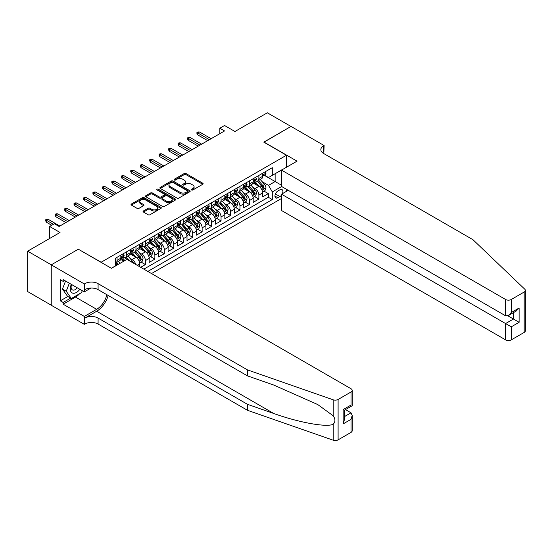 <?xml version="1.0" encoding="UTF-8"?>
<svg xmlns="http://www.w3.org/2000/svg" width="553" height="553" viewBox="0 0 553 553"><rect width="100%" height="100%" fill="white"/><g stroke="black" fill="none" stroke-linecap="round" stroke-linejoin="round"><path stroke-width="0.83" d="M191.58 189.969A0.919 0.532 0 0 0 192.879 189.969L202.737 184.28A1.313 0.76 0 0 0 203.124 183.741A1.313 0.76 0 0 0 202.737 183.209L186.029 173.566A1.313 0.76 0 0 0 184.177 173.566L174.313 179.255A0.919 0.532 0 0 0 174.05 179.628A0.919 0.532 0 0 0 174.313 180.008A0.919 0.532 0 0 0 175.612 180.008L176.891 179.269A4.203 2.426 0 0 1 182.829 179.269L184.225 180.071A4.203 2.426 0 0 1 185.455 181.785A4.203 2.426 0 0 1 184.225 183.499L182.946 184.239A0.919 0.532 0 0 0 182.677 184.612A0.919 0.532 0 0 0 182.946 184.992A0.919 0.532 0 0 0 184.246 184.992L185.525 184.253A4.203 2.426 0 0 1 191.462 184.253L192.852 185.055A4.203 2.426 0 0 1 194.082 186.769A4.203 2.426 0 0 1 192.852 188.483L191.58 189.223A0.919 0.532 0 0 0 191.31 189.596A0.919 0.532 0 0 0 191.58 189.969L191.58 189.223M143.434 210.963A1.313 0.76 0 0 0 143.047 211.502A1.313 0.76 0 0 0 143.434 212.034L148.121 214.737A1.313 0.76 0 0 0 149.981 214.737L160.93 208.419A1.313 0.76 0 0 0 161.31 207.88A1.313 0.76 0 0 0 160.93 207.347L144.222 197.704A1.313 0.76 0 0 0 142.37 197.704L131.414 204.022A1.313 0.76 0 0 0 131.033 204.562A1.313 0.76 0 0 0 131.414 205.094L137.075 208.363A1.313 0.76 0 0 0 138.934 208.363L143.621 205.661A1.313 0.76 0 0 0 144.001 205.122A1.313 0.76 0 0 0 143.621 204.589L140.815 202.965A3.512 2.025 0 0 1 139.785 201.534A3.512 2.025 0 0 1 141.948 199.661A3.512 2.025 0 0 1 145.778 200.096L156.776 206.449A3.512 2.025 0 0 1 157.805 207.88A3.512 2.025 0 0 1 155.635 209.753A3.512 2.025 0 0 1 151.812 209.317L149.981 208.26A1.313 0.76 0 0 0 148.121 208.26L143.434 210.963L143.434 212.034M78.471 249.292L101.164 262.233L286.482 155.241L263.788 142.135L290.968 126.443L267.334 112.798L234.949 131.496L224.546 125.49L219.824 128.22L224.546 130.95L59.088 226.474L54.36 223.744L49.632 226.474L49.632 238.481M78.471 249.126L51.291 264.825L27.65 251.18L60.035 232.481L49.632 226.474M176.981 198.078A1.313 0.76 0 0 0 178.84 198.078L189.79 191.753A1.313 0.76 0 0 0 190.177 191.22A1.313 0.76 0 0 0 189.79 190.681L173.089 181.038A1.313 0.76 0 0 0 171.23 181.038L160.28 187.363A1.313 0.76 0 0 0 159.893 187.896A1.313 0.76 0 0 0 160.28 188.435L176.981 198.078M157.446 190.17A0.919 0.532 0 0 1 158.379 190.301L158.379 189.209L175.356 199.011A1.313 0.76 0 0 1 175.743 199.55A1.313 0.76 0 0 1 175.356 200.082L164.407 206.407A1.313 0.76 0 0 1 162.554 206.407L145.847 196.764L150.534 194.075L150.534 192.983L145.847 195.693A1.313 0.76 0 0 0 145.46 196.225A1.313 0.76 0 0 0 145.847 196.764L145.847 195.693M150.534 194.075A1.313 0.76 0 0 1 152.393 194.075L152.393 192.983A1.313 0.76 0 0 0 150.534 192.983M152.393 192.983L159.167 196.896A1.313 0.76 0 0 0 161.02 196.896L164.13 195.105A1.313 0.76 0 0 0 164.518 194.566A1.313 0.76 0 0 0 164.13 194.034L157.08 189.956A0.919 0.532 0 0 1 156.81 189.582A0.919 0.532 0 0 1 157.377 189.091A0.919 0.532 0 0 1 158.379 189.209M51.242 305.194L27.65 291.569L27.65 251.18M140.683 267.306L145.411 264.576L141.112 262.094M139.252 252.673L141.63 254.041A5.35 3.09 60 0 1 145.411 260.594L149.192 258.41L149.192 262.392L154.868 259.122L150.561 256.633M148.709 247.212L151.087 248.58A5.35 3.09 60 0 1 154.868 255.133L158.649 252.949L158.649 256.938L164.324 253.661L160.017 251.18M158.165 241.758L160.536 243.126A5.35 3.09 60 0 1 164.324 249.673L168.105 247.495L168.105 251.477L173.773 248.2L169.474 245.719M167.621 236.297L169.992 237.666A5.35 3.09 60 0 1 173.773 244.219L177.554 242.034L177.554 246.016L183.23 242.746L178.93 240.258M177.078 230.836L179.449 232.205A5.35 3.09 60 0 1 183.23 238.758L187.011 236.573L187.011 240.562L192.686 237.285L188.386 234.804M186.527 225.375L188.905 226.751A5.35 3.09 60 0 1 192.686 233.297L196.467 231.113L196.467 235.101L202.142 231.825L197.836 229.343M195.983 219.921L198.361 221.29A5.35 3.09 60 0 1 202.142 227.843L205.923 225.659L205.923 229.64L211.599 226.364L207.292 223.882M205.44 214.46L207.81 215.829A5.35 3.09 60 0 1 211.599 222.382L215.38 220.198L215.38 224.186L221.048 220.91L216.748 218.421M214.896 208.999L217.267 210.375A5.35 3.09 60 0 1 221.048 216.921L224.829 214.737L224.829 218.725L230.504 215.449L226.205 212.967M224.352 203.545L226.723 204.914A5.35 3.09 60 0 1 230.504 211.467L234.285 209.283L234.285 213.264L239.961 209.988L235.661 207.506M233.801 198.085L236.179 199.453A5.35 3.09 60 0 1 239.961 206.006L243.742 203.822L243.742 207.804L249.417 204.534L245.11 202.045M243.258 192.624L245.636 193.999A5.35 3.09 60 0 1 249.417 200.545L253.198 198.361L253.198 202.35L258.873 199.073L258.873 195.085A5.35 3.09 -120 0 0 255.085 188.538L252.714 187.17M254.567 196.591L258.873 199.073M123.761 261.196L120.651 259.398M139.736 266.76L139.736 263.871A5.35 3.09 -120 0 0 135.955 257.318L130.107 253.945M135.734 264.452A5.35 3.09 60 0 0 132.174 259.502L129.803 258.133M149.192 258.41A5.35 3.09 -120 0 0 145.411 251.857L139.563 248.484M158.649 252.949A5.35 3.09 -120 0 0 154.868 246.403L149.02 243.023M168.105 247.495A5.35 3.09 -120 0 0 164.324 240.942L158.476 237.569M177.554 242.034A5.35 3.09 -120 0 0 173.773 235.481L167.925 232.108M187.011 236.573A5.35 3.09 -120 0 0 183.23 230.027L177.382 226.647M196.467 231.113A5.35 3.09 -120 0 0 192.686 224.566L186.838 221.186M205.923 225.659A5.35 3.09 -120 0 0 202.142 219.106L196.294 215.732M215.38 220.198A5.35 3.09 -120 0 0 211.599 213.645L205.751 210.271M224.829 214.737A5.35 3.09 -120 0 0 221.048 208.191L215.2 204.81M234.285 209.283A5.35 3.09 -120 0 0 230.504 202.73L224.656 199.356M243.742 203.822A5.35 3.09 -120 0 0 239.961 197.269L234.113 193.896M253.198 198.361A5.35 3.09 -120 0 0 249.417 191.815L243.569 188.435M282.376 193.688A4.147 2.392 120 0 0 282.03 189.589A4.147 2.392 120 0 0 279.956 189.797L277.876 190.992A4.147 2.392 120 0 0 275.166 194.649A4.147 2.392 120 0 0 275.802 197.967A4.147 2.392 120 0 0 277.876 197.76L279.956 196.564A4.147 2.392 120 0 0 281.512 195.14M151.508 273.555L281.512 198.499M286.482 155.241L286.482 167.248M286.482 189.299L286.482 191.324M147.824 271.426L272.297 199.564L272.297 191.919L268.516 185.373L262.17 181.709M111.326 268.26L115.342 265.945L115.342 258.299L272.297 167.683L272.297 175.329L282.694 169.432M281.657 186.52L272.297 191.919M122.669 257.069L122.718 257.097A5.35 3.09 60 0 0 125.393 257.366L129.174 255.182A5.35 3.09 -120 0 0 130.28 252.735L130.28 249.673M132.126 251.615L132.174 251.643A5.35 3.09 60 0 0 134.849 251.905L138.63 249.721A5.35 3.09 -120 0 0 139.736 247.274L139.736 244.219M141.582 246.154L141.63 246.182A5.35 3.09 60 0 0 144.305 246.444L148.086 244.26A5.35 3.09 -120 0 0 149.192 241.813L149.192 238.758M151.031 240.693L151.087 240.721A5.35 3.09 60 0 0 153.755 240.99L157.543 238.806A5.35 3.09 -120 0 0 158.649 236.359L158.649 233.297M160.488 235.232L160.536 235.267A5.35 3.09 60 0 0 163.211 235.53L166.992 233.345A5.35 3.09 -120 0 0 168.105 230.898L168.105 227.843M169.944 229.778L169.992 229.806A5.35 3.09 60 0 0 172.667 230.069L176.448 227.884A5.35 3.09 -120 0 0 177.554 225.437L177.554 222.382M179.4 224.318L179.449 224.345A5.35 3.09 60 0 0 182.124 224.615L185.905 222.43A5.35 3.09 -120 0 0 187.011 219.976L187.011 216.921M188.856 218.857L188.905 218.891A5.35 3.09 60 0 0 191.58 219.154L195.361 216.97A5.35 3.09 -120 0 0 196.467 214.523L196.467 211.467M198.306 213.403L198.361 213.43A5.35 3.09 60 0 0 201.029 213.693L204.817 211.509A5.35 3.09 -120 0 0 205.923 209.062L205.923 206.006M207.762 207.942L207.81 207.969A5.35 3.09 60 0 0 210.486 208.232L214.267 206.055A5.35 3.09 -120 0 0 215.38 203.601L215.38 200.545M217.218 202.481L217.267 202.509A5.35 3.09 60 0 0 219.942 202.778L223.723 200.594A5.35 3.09 -120 0 0 224.829 198.147L224.829 195.085M226.675 197.027L226.723 197.055A5.35 3.09 60 0 0 229.398 197.317L233.179 195.133A5.35 3.09 -120 0 0 234.285 192.686L234.285 189.631M236.131 191.566L236.179 191.594A5.35 3.09 60 0 0 238.855 191.856L242.636 189.679A5.35 3.09 -120 0 0 243.742 187.225L243.742 184.17M245.58 186.105L245.636 186.133A5.35 3.09 60 0 0 248.311 186.402L252.092 184.218A5.35 3.09 -120 0 0 253.198 181.771L253.198 178.709M143.849 269.138L268.323 197.269L268.323 193.612L262.654 196.889L262.654 192.907A5.35 3.09 -120 0 0 258.873 186.354L253.025 182.981M255.037 180.651L255.085 180.679A5.35 3.09 -120 0 0 257.76 180.942A5.35 3.09 -120 0 0 258.873 178.495L258.873 175.439M257.76 180.942L261.541 178.757A5.35 3.09 -120 0 0 262.654 176.31L262.654 173.255M117.049 257.318L117.049 260.373A5.35 3.09 60 0 1 115.936 262.82A5.35 3.09 60 0 1 115.342 263.041M115.936 262.82L119.718 260.643A5.35 3.09 -120 0 0 120.831 258.189L120.831 255.133M126.499 251.857L126.499 254.912A5.35 3.09 60 0 1 125.393 257.366M135.955 246.403L135.955 249.458A5.35 3.09 60 0 1 134.849 251.905M145.411 240.942L145.411 243.997A5.35 3.09 60 0 1 144.305 246.444M154.868 235.481L154.868 238.537A5.35 3.09 60 0 1 153.755 240.99M164.324 230.02L164.324 233.083A5.35 3.09 60 0 1 163.211 235.53M173.773 224.566L173.773 227.622A5.35 3.09 60 0 1 172.667 230.069M183.23 219.106L183.23 222.161A5.35 3.09 60 0 1 182.124 224.615M192.686 213.645L192.686 216.707A5.35 3.09 60 0 1 191.58 219.154M202.142 208.191L202.142 211.246A5.35 3.09 60 0 1 201.029 213.693M211.599 202.73L211.599 205.785A5.35 3.09 60 0 1 210.486 208.232M221.048 197.269L221.048 200.331A5.35 3.09 60 0 1 219.942 202.778M230.504 191.815L230.504 194.87A5.35 3.09 60 0 1 229.398 197.317M239.961 186.354L239.961 189.409A5.35 3.09 60 0 1 238.855 191.856M249.417 180.893L249.417 183.949A5.35 3.09 60 0 1 248.311 186.402M249.417 200.545L249.417 204.534M239.961 206.006L239.961 209.988M230.504 211.467L230.504 215.449M221.048 216.921L221.048 220.91M211.599 222.382L211.599 226.364M202.142 227.843L202.142 231.825M192.686 233.297L192.686 237.285M183.23 238.758L183.23 242.746M173.773 244.219L173.773 248.2M164.324 249.673L164.324 253.661M154.868 255.133L154.868 259.122M145.411 260.594L145.411 264.576M268.516 185.373L275.131 181.55L275.131 173.69L282.694 169.322M264.306 175.301L281.512 185.234M264.493 175.19L268.516 177.513L272.297 175.329M219.824 128.22L219.824 133.674M264.023 191.131L268.323 193.612M268.323 197.269L272.297 199.564M191.946 190.101L192.852 189.575A4.203 2.426 0 0 0 194.082 187.861L194.082 186.769M185.455 181.785L185.455 182.877A4.203 2.426 0 0 1 184.225 184.591L183.313 185.117M202.723 184.287L186.029 174.658A1.313 0.76 0 0 0 184.177 174.658L174.686 180.133M189.79 190.681L189.79 191.753L173.089 182.131A1.313 0.76 0 0 0 171.23 182.131L160.294 188.442M187.474 191.594A0.919 0.532 0 0 0 187.737 191.22A0.919 0.532 0 0 0 187.474 190.84L172.806 182.379A0.919 0.532 0 0 0 171.506 182.379L170.165 183.154A4.203 2.426 0 0 0 168.935 184.868A4.203 2.426 0 0 0 170.165 186.582L180.188 192.368A4.203 2.426 0 0 0 186.126 192.368L187.474 191.594L187.474 192.686A0.919 0.532 0 0 0 187.737 192.313L187.737 191.22M168.935 184.868L168.935 185.96A4.203 2.426 0 0 0 170.165 187.674L170.165 186.582M187.474 192.686L186.126 193.46A4.203 2.426 0 0 1 180.188 193.46L170.165 187.674M152.393 194.075L159.167 197.988A1.313 0.76 0 0 0 161.02 197.988L164.13 196.197A1.313 0.76 0 0 0 164.518 195.658L164.518 194.566M158.379 190.301L175.342 200.096M166.197 200.953A3.512 2.025 0 0 0 170.02 201.396A3.512 2.025 0 0 0 172.19 199.522A3.512 2.025 0 0 0 171.16 198.092L167.282 195.852A1.313 0.76 0 0 0 165.43 195.852L162.319 197.649A1.313 0.76 0 0 0 161.939 198.181A1.313 0.76 0 0 0 162.319 198.721L166.197 200.953L166.197 202.045A3.512 2.025 0 0 0 170.02 202.488A3.512 2.025 0 0 0 172.19 200.615L172.19 199.522M161.939 198.181L161.939 199.274A1.313 0.76 0 0 0 162.319 199.813L162.319 198.721M166.197 202.045L162.319 199.813M157.805 207.88L157.805 208.972A3.512 2.025 0 0 1 155.635 210.845A3.512 2.025 0 0 1 151.812 210.41L149.981 209.352A1.313 0.76 0 0 0 148.121 209.352L143.455 212.048M139.785 201.534L139.785 202.626A3.512 2.025 0 0 0 140.815 204.057L140.815 202.965M143.6 205.668L140.815 204.057M160.93 207.347L160.93 208.419L144.222 198.79A1.313 0.76 0 0 0 142.37 198.79L131.434 205.108M262.571 191.967L265.018 190.557L265.958 187.826A3.546 2.046 -120 0 0 264.583 184.502L260.263 179.497M259.398 186.7L254.456 180.983M256.585 185.034L253.723 181.716A8.489 4.901 -120 0 0 253.454 181.419M257.283 181.135L261.652 186.195A3.546 2.046 60 0 1 262.91 188.635C263.449 189.347 263.822 189.126 264.051 187.979A3.546 2.046 -120 0 0 262.786 185.538L258.465 180.534M257.539 181.052L262.233 186.485A1.804 1.044 60 0 1 262.689 187.191L264.051 187.979M262.91 188.635L263.173 189.057M265.157 171.803L265.958 173.2A3.546 2.046 60 0 1 265.226 174.769L263.428 175.806A3.546 2.046 -120 0 0 264.051 174.99L263.975 174.672M262.772 175.972L262.786 175.972A3.546 2.046 -120 0 0 263.428 175.806M263.587 174.72L264.051 174.99C263.822 174.451 263.449 174.672 262.91 175.64A3.546 2.046 60 0 1 262.654 176.144M209.421 139.681L197.794 132.969L197.794 134.932L196.937 133.57L196.937 132.478L197.794 132.969L199.495 131.987L211.122 138.699M197.794 134.932L207.721 140.662M196.937 132.478L197.884 131.932L199.495 131.987M71.323 284.36A8.689 5.018 120 0 0 73.362 293.27A8.689 5.018 120 0 0 79.846 289.281M71.614 284.532A5.952 3.436 120 0 0 72.346 289.855A5.952 3.436 120 0 0 73.217 290.125A5.952 3.436 120 0 0 77.316 287.823M82.286 290.691L81.54 292.606L71.33 298.502L67.549 296.318L62.448 289.06L65.558 281.035M71.33 298.502L66.229 291.244L69.346 283.219M62.448 289.06L66.229 291.244M288.231 190.315L281.512 194.186L281.512 210.506L505.594 339.881L505.594 323.56L513.447 319.026L513.447 312.632M281.512 194.186L511.269 326.837L511.269 339.881L524.175 332.429L524.175 292.032A4.009 2.316 0 0 0 525.35 290.394A4.009 2.316 0 0 0 524.769 289.198L472.974 239.712L323.588 153.464A9.36 5.406 180 0 1 320.851 149.642A9.36 5.406 180 0 1 323.588 145.819L324.106 145.522L291.016 126.416L263.926 142.218M263.926 142.059L297.023 161.165L281.512 170.117L505.594 299.484A4.009 2.316 0 0 0 511.269 299.484L524.175 292.032M324.106 145.522L323.823 153.603M281.512 170.117L281.512 186.437L505.594 315.811L505.594 299.484M525.35 290.394L525.35 330.791A4.009 2.316 180 0 1 524.175 332.429M511.269 339.881A4.009 2.316 180 0 1 505.594 339.881M322.406 152.635A9.36 5.406 180 0 1 323.588 151.798L323.588 145.819M507.868 315.811L519.115 322.302L511.269 326.837M511.269 299.484L511.269 312.535L508.435 315.528L505.594 315.811M511.269 312.535L519.115 308L516.281 310.993L508.435 315.528M351.01 432.405L351.01 419.361L352.185 415.407L352.185 430.766A4.009 2.316 180 0 1 351.01 432.405L338.104 439.856A4.009 2.316 180 0 1 333.189 440.202L247.474 410.298L247.474 404.319L98.088 318.072A9.36 5.406 -0 0 0 84.851 318.072L96.671 311.249A17.419 10.058 120 0 0 108.174 295.454M247.474 404.319L273.756 413.492C298.883 422.547 326.941 427.614 333.189 424.227C335.471 421.898 335.471 419.084 333.189 415.78L317.768 404.568L273.756 385.054L247.474 375.881L98.088 289.634A9.36 5.406 -0 0 0 84.851 289.634L84.851 283.654L84.333 283.959L51.242 264.852L78.326 249.209L111.423 268.316L126.927 259.364L351.01 388.738A4.009 2.316 -0 0 1 352.185 390.377A4.009 2.316 -0 0 1 351.01 392.015L338.104 399.466L338.104 439.856M247.474 410.298L98.088 324.051A9.36 5.406 -0 0 0 84.851 324.051L84.333 324.348L51.242 305.249L51.242 264.852M247.474 375.881L247.474 369.902L98.088 283.654A9.36 5.406 -0 0 0 84.851 283.654M333.189 415.78L333.189 399.805L247.474 369.902M79.66 293.698A15.042 8.682 -60 0 1 75.491 297.085L63.153 304.205L63.153 302.463L70.673 298.122M64.666 280.516L63.153 281.387L60.318 279.756L60.318 300.825L63.153 302.463M63.153 281.387L63.153 279.645L84.333 291.873L84.333 283.959M84.333 324.348L84.333 316.434L96.671 309.314A15.042 8.682 120 0 0 106.853 294.694M63.153 304.205L84.333 316.434M345.473 409.614L351.01 412.808L352.185 415.407M90.934 288.058L84.333 291.873M333.189 399.805A4.009 2.316 -0 0 0 338.104 399.466M60.318 300.825L67.832 296.484M351.01 419.361L343.157 423.888L344.332 419.934L344.332 410.271L352.185 405.736L352.185 390.377M343.157 423.888L343.157 409.586C344.692 410.471 344.692 410.471 343.157 409.586L351.01 405.059C352.538 405.943 352.538 405.943 351.01 405.059L351.01 392.015M253.115 197.428L255.562 196.018L256.509 193.287A3.546 2.046 -120 0 0 255.127 189.962L250.806 184.958M249.942 192.161L245.007 186.444M247.129 190.495L244.267 187.177A8.489 4.901 -120 0 0 244.004 186.879M247.827 186.596L252.196 191.649A3.546 2.046 60 0 1 253.461 194.089C253.993 194.808 254.366 194.587 254.594 193.439A3.546 2.046 -120 0 0 253.329 190.999L249.009 185.995M248.083 186.513L252.776 191.946A1.804 1.044 60 0 1 253.233 192.651L254.594 193.439M253.461 194.089L253.716 194.511M243.666 202.889L246.106 201.472L247.053 198.748A3.546 2.046 -120 0 0 245.67 195.416L241.35 190.419M240.486 197.615L235.55 191.898M237.672 195.956L234.811 192.638A8.489 4.901 -120 0 0 234.548 192.34M238.371 192.05L242.739 197.11A3.546 2.046 60 0 1 244.004 199.55C244.537 200.262 244.917 200.048 245.138 198.893A3.546 2.046 -120 0 0 243.873 196.453L239.553 191.456M238.626 191.967L243.32 197.407A1.804 1.044 60 0 1 243.776 198.112L245.138 198.893M244.004 199.55L244.26 199.972M234.209 208.343L236.649 206.933L237.596 204.202A3.546 2.046 -120 0 0 236.214 200.877L231.894 195.873M231.03 203.075L226.094 197.359M228.223 201.41L225.354 198.092A8.489 4.901 -120 0 0 225.092 197.801M228.914 197.511L233.283 202.571A3.546 2.046 60 0 1 234.548 205.011C235.08 205.723 235.46 205.502 235.682 204.354A3.546 2.046 -120 0 0 234.417 201.914L230.096 196.909M229.17 197.428L233.871 202.861A1.804 1.044 60 0 1 234.32 203.566L235.682 204.354M234.548 205.011L234.804 205.433M224.753 213.804L227.193 212.393L228.14 209.663A3.546 2.046 -120 0 0 226.765 206.338L222.444 201.333M221.573 208.536L216.638 202.82M218.767 206.87L215.898 203.552A8.489 4.901 -120 0 0 215.635 203.255M219.458 202.972L223.834 208.025A3.546 2.046 60 0 1 225.092 210.472C225.624 211.184 226.004 210.963 226.225 209.815A3.546 2.046 -120 0 0 224.967 207.375L220.647 202.37M219.721 202.889L224.414 208.322A1.804 1.044 60 0 1 224.871 209.027L226.225 209.815M225.092 210.472L225.354 210.887M255.7 177.264L256.509 178.654A3.546 2.046 60 0 1 255.769 180.223L253.979 181.26A3.546 2.046 -120 0 0 254.594 180.444L254.518 180.133M253.315 181.425L253.329 181.425A3.546 2.046 -120 0 0 253.979 181.26M254.138 180.181L254.594 180.444C254.373 179.912 253.993 180.133 253.461 181.101A3.546 2.046 60 0 1 253.198 181.605M199.965 145.142L188.338 138.423L188.338 140.393L187.488 139.024L187.488 137.932L188.338 138.423L190.038 137.441L201.665 144.16M188.338 140.393L198.264 146.123M187.488 137.932L188.428 137.386L190.038 137.441M246.251 182.725L247.053 184.114A3.546 2.046 60 0 1 246.32 185.684L244.523 186.72A3.546 2.046 -120 0 0 245.138 185.905L245.062 185.587M243.859 186.886L243.873 186.886A3.546 2.046 -120 0 0 244.523 186.72M244.682 185.642L245.138 185.905C244.917 185.373 244.537 185.587 244.004 186.561A3.546 2.046 60 0 1 243.742 187.066M190.509 150.596L178.882 143.884L178.882 145.847L178.031 144.485L178.031 143.393L178.882 143.884L180.582 142.902L192.216 149.614M178.882 145.847L188.808 151.584M178.031 143.393L178.978 142.847L180.582 142.902M236.795 188.179L237.596 189.575A3.546 2.046 60 0 1 236.864 191.144L235.066 192.181A3.546 2.046 -120 0 0 235.682 191.366L235.606 191.048M234.403 192.347L234.417 192.347A3.546 2.046 -120 0 0 235.066 192.181M235.225 191.096L235.682 191.366C235.46 190.826 235.08 191.048 234.548 192.015A3.546 2.046 60 0 1 234.285 192.52M181.059 156.057L169.425 149.345L169.425 151.308L168.575 149.946L168.575 148.854L169.425 149.345L171.126 148.363L182.76 155.075M169.425 151.308L179.352 157.038M168.575 148.854L169.522 148.308L171.126 148.363M227.338 193.64L228.14 195.036A3.546 2.046 60 0 1 227.407 196.598L225.61 197.635A3.546 2.046 -120 0 0 226.225 196.82L226.156 196.509M224.953 197.801L224.967 197.801A3.546 2.046 -120 0 0 225.61 197.635M225.769 196.557L226.225 196.82C226.004 196.287 225.624 196.509 225.092 197.476A3.546 2.046 60 0 1 224.829 197.981M171.603 161.517L159.969 154.805L159.969 156.769L159.119 155.4L159.119 154.308L159.969 154.805L161.676 153.817L173.303 160.536M159.969 156.769L169.902 162.499M159.119 154.308L160.066 153.762L161.676 153.817M215.297 219.264L217.744 217.854L218.684 215.124A3.546 2.046 -120 0 0 217.308 211.792L212.988 206.794M212.124 213.99L207.181 208.274M209.311 212.331L206.449 209.013A8.489 4.901 -120 0 0 206.179 208.716M210.009 208.426L214.377 213.486A3.546 2.046 60 0 1 215.635 215.926C216.175 216.638 216.548 216.423 216.776 215.269A3.546 2.046 -120 0 0 215.511 212.829L211.191 207.831M210.264 208.343L214.958 213.783A1.804 1.044 60 0 1 215.414 214.488L216.776 215.269M215.635 215.926L215.898 216.347M217.882 199.101L218.684 200.49A3.546 2.046 60 0 1 217.951 202.059L216.154 203.096A3.546 2.046 -120 0 0 216.776 202.28L216.7 201.969M215.497 203.262L215.511 203.262A3.546 2.046 -120 0 0 216.154 203.096M216.313 202.018L216.776 202.28C216.548 201.748 216.175 201.963 215.635 202.937A3.546 2.046 60 0 1 215.38 203.442M162.147 166.978L150.52 160.259L150.52 162.229L149.663 160.861L149.663 159.769L150.52 160.259L152.22 159.278L163.847 165.99M150.52 162.229L160.446 167.96M149.663 159.769L150.61 159.223L152.22 159.278M205.84 224.718L208.287 223.308L209.234 220.578A3.546 2.046 -120 0 0 207.852 217.253L203.532 212.248M202.668 219.451L197.732 213.734M199.854 217.785L196.992 214.467A8.489 4.901 -120 0 0 196.73 214.177M200.552 213.887L204.921 218.947A3.546 2.046 60 0 1 206.186 221.387C206.718 222.099 207.092 221.877 207.32 220.73A3.546 2.046 -120 0 0 206.055 218.29L201.734 213.292M200.808 213.804L205.502 219.237A1.804 1.044 60 0 1 205.958 219.949L207.32 220.73M206.186 221.387L206.442 221.808M208.426 204.562L209.234 205.951A3.546 2.046 60 0 1 208.495 207.52L206.704 208.557A3.546 2.046 -120 0 0 207.32 207.741L207.244 207.423M206.041 208.723L206.055 208.723A3.546 2.046 -120 0 0 206.704 208.557M206.863 207.472L207.32 207.741C207.099 207.202 206.718 207.423 206.186 208.391A3.546 2.046 60 0 1 205.923 208.896M152.69 172.432L141.063 165.72L141.063 167.683L140.213 166.322L140.213 165.229L141.063 165.72L142.764 164.739L154.391 171.451M141.063 167.683L150.99 173.414M140.213 165.229L141.153 164.683L142.764 164.739M196.391 230.179L198.831 228.769L199.778 226.039A3.546 2.046 -120 0 0 198.396 222.714L194.075 217.709M193.211 224.912L188.276 219.195M190.398 223.246L187.536 219.928A8.489 4.901 -120 0 0 187.273 219.631M191.096 219.347L195.465 224.407A3.546 2.046 60 0 1 196.73 226.848C197.262 227.56 197.642 227.338 197.863 226.191A3.546 2.046 -120 0 0 196.598 223.751L192.278 218.746M191.352 219.264L196.045 224.698A1.804 1.044 60 0 1 196.502 225.403L197.863 226.191M196.73 226.848L196.986 227.262M198.976 210.016L199.778 211.412A3.546 2.046 60 0 1 199.045 212.974L197.248 214.011A3.546 2.046 -120 0 0 197.863 213.195L197.787 212.884M196.585 214.177L196.598 214.177A3.546 2.046 -120 0 0 197.248 214.011M197.407 212.933L197.863 213.195C197.642 212.663 197.262 212.884 196.73 213.852A3.546 2.046 60 0 1 196.467 214.357M143.234 177.893L131.607 171.181L131.607 173.144L130.757 171.776L130.757 170.69L131.607 171.181L133.308 170.193L144.941 176.912M131.607 173.144L141.533 178.875M130.757 170.69L131.704 170.144L133.308 170.193M186.935 235.64L189.375 234.23L190.322 231.5A3.546 2.046 -120 0 0 188.939 228.168L184.619 223.17M183.755 230.373L178.819 224.656M180.949 228.707L178.08 225.389A8.489 4.901 -120 0 0 177.817 225.092M181.64 224.801L186.008 229.861A3.546 2.046 60 0 1 187.273 232.301C187.806 233.013 188.186 232.799 188.407 231.652A3.546 2.046 -120 0 0 187.142 229.205L182.822 224.207M181.896 224.718L186.596 230.159A1.804 1.044 60 0 1 187.045 230.864L188.407 231.652M187.273 232.301L187.529 232.723M189.52 215.476L190.322 216.866A3.546 2.046 60 0 1 189.589 218.435L187.792 219.472A3.546 2.046 -120 0 0 188.407 218.656L188.331 218.345M187.128 219.638L187.142 219.638A3.546 2.046 -120 0 0 187.792 219.472M187.951 218.394L188.407 218.656C188.186 218.124 187.806 218.338 187.273 219.313A3.546 2.046 60 0 1 187.011 219.818M133.785 183.354L122.151 176.635L122.151 178.605L121.301 177.236L121.301 176.144L122.151 176.635L123.851 175.654L135.485 182.366M122.151 178.605L132.077 184.336M121.301 176.144L122.248 175.598L123.851 175.654M177.478 241.094L179.919 239.684L180.866 236.954A3.546 2.046 -120 0 0 179.49 233.629L175.17 228.631M174.299 235.827L169.363 230.11M171.492 234.161L168.624 230.843A8.489 4.901 -120 0 0 168.361 230.553M172.183 230.262L176.559 235.322A3.546 2.046 60 0 1 177.817 237.762C178.349 238.474 178.73 238.26 178.951 237.106A3.546 2.046 -120 0 0 177.693 234.666L173.372 229.668M172.446 230.179L177.14 235.613A1.804 1.044 60 0 1 177.596 236.325L178.951 237.106M177.817 237.762L178.08 238.184M180.064 220.937L180.866 222.327A3.546 2.046 60 0 1 180.133 223.896L178.336 224.933A3.546 2.046 -120 0 0 178.951 224.117L178.882 223.799M177.679 225.099L177.693 225.099A3.546 2.046 -120 0 0 178.336 224.933M178.495 223.854L178.951 224.117C178.73 223.585 178.349 223.799 177.817 224.774A3.546 2.046 60 0 1 177.554 225.271M124.328 188.808L112.694 182.096L112.694 184.059L111.844 182.697L111.844 181.605L112.694 182.096L114.402 181.114L126.029 187.826M112.694 184.059L122.628 189.79M111.844 181.605L112.791 181.059L114.402 181.114M168.022 246.555L170.469 245.145L171.409 242.414A3.546 2.046 -120 0 0 170.034 239.09L165.713 234.085M164.849 241.288L159.907 235.571M162.036 239.622L159.174 236.304A8.489 4.901 -120 0 0 158.905 236.007M162.734 235.723L167.103 240.783A3.546 2.046 60 0 1 168.361 243.223C168.9 243.935 169.273 243.714 169.501 242.567A3.546 2.046 -120 0 0 168.236 240.126L163.916 235.122M162.99 235.64L167.683 241.073A1.804 1.044 60 0 1 168.14 241.779L169.501 242.567M168.361 243.223L168.624 243.638M170.607 226.391L171.409 227.788A3.546 2.046 60 0 1 170.677 229.35L168.879 230.394A3.546 2.046 -120 0 0 169.501 229.571L169.425 229.26M168.223 230.56L168.236 230.56A3.546 2.046 -120 0 0 168.879 230.394M169.038 229.308L169.501 229.571C169.273 229.039 168.9 229.26 168.361 230.228A3.546 2.046 60 0 1 168.105 230.732M114.872 194.269L103.245 187.557L103.245 189.52L102.388 188.158L102.388 187.066L103.245 187.557L104.946 186.575L116.572 193.287M103.245 189.52L113.171 195.25M102.388 187.066L103.335 186.52L104.946 186.575M158.566 252.016L161.013 250.606L161.96 247.875A3.546 2.046 -120 0 0 160.577 244.544L156.257 239.546M155.393 246.749L150.457 241.032M152.58 245.083L149.718 241.765A8.489 4.901 -120 0 0 149.455 241.467M153.278 241.177L157.646 246.237A3.546 2.046 60 0 1 158.911 248.677C159.444 249.389 159.817 249.175 160.045 248.027A3.546 2.046 -120 0 0 158.78 245.587L154.46 240.583M153.534 241.094L158.227 246.534A1.804 1.044 60 0 1 158.683 247.239L160.045 248.027M158.911 248.677L159.167 249.099M161.151 231.852L161.96 233.242A3.546 2.046 60 0 1 161.22 234.811L159.43 235.848A3.546 2.046 -120 0 0 160.045 235.032L159.969 234.721M158.766 236.013L158.78 236.013A3.546 2.046 -120 0 0 159.43 235.848M159.589 234.769L160.045 235.032C159.824 234.5 159.444 234.721 158.911 235.689A3.546 2.046 60 0 1 158.649 236.193M105.416 199.73L93.789 193.011L93.789 194.981L92.939 193.612L92.939 192.52L93.789 193.011L95.489 192.029L107.116 198.748M93.789 194.981L103.715 200.711M92.939 192.52L93.879 191.974L95.489 192.029M149.116 257.47L151.557 256.06L152.504 253.329A3.546 2.046 -120 0 0 151.121 250.004L146.801 245.007M145.937 252.203L141.001 246.486M143.123 250.544L140.262 247.226A8.489 4.901 -120 0 0 139.999 246.928M143.821 246.638L148.19 251.698A3.546 2.046 60 0 1 149.455 254.138C149.987 254.85 150.368 254.636 150.589 253.481A3.546 2.046 -120 0 0 149.324 251.041L145.004 246.044M144.077 246.555L148.771 251.995A1.804 1.044 60 0 1 149.227 252.7L150.589 253.481M149.455 254.138L149.711 254.56M151.702 237.313L152.504 238.702A3.546 2.046 60 0 1 151.771 240.272L149.974 241.308A3.546 2.046 -120 0 0 150.589 240.493L150.513 240.175M149.31 241.474L149.324 241.474A3.546 2.046 -120 0 0 149.974 241.308M150.133 240.23L150.589 240.493C150.368 239.961 149.987 240.175 149.455 241.149A3.546 2.046 60 0 1 149.192 241.654M95.959 205.184L84.333 198.472L84.333 200.435L83.482 199.073L83.482 197.981L84.333 198.472L86.033 197.49L97.667 204.202M84.333 200.435L94.259 206.172M83.482 197.981L84.429 197.435L86.033 197.49M139.66 262.931L142.1 261.521L143.047 258.79A3.546 2.046 -120 0 0 141.665 255.465L137.344 250.461M136.48 257.663L131.545 251.947M133.674 255.998L130.805 252.68A8.489 4.901 -120 0 0 130.543 252.382M134.365 252.099L138.734 257.159A3.546 2.046 60 0 1 139.999 259.599C140.531 260.311 140.911 260.09 141.133 258.942A3.546 2.046 -120 0 0 139.868 256.502L135.547 251.497M134.621 252.016L139.321 257.449A1.804 1.044 60 0 1 139.771 258.154L141.133 258.942M139.999 259.599L140.255 260.021M142.245 242.767L143.047 244.163A3.546 2.046 60 0 1 142.315 245.732L140.517 246.769A3.546 2.046 -120 0 0 141.133 245.954L141.056 245.636M139.854 246.935L139.868 246.935A3.546 2.046 -120 0 0 140.517 246.769M140.676 245.684L141.133 245.954C140.911 245.414 140.531 245.636 139.999 246.603A3.546 2.046 60 0 1 139.736 247.108M86.51 210.645L74.876 203.933L74.876 205.896L74.026 204.534L74.026 203.442L74.876 203.933L76.577 202.951L88.21 209.663M74.876 205.896L84.803 211.626M74.026 203.442L74.973 202.896L76.577 202.951M133.404 263.104A3.546 2.046 -120 0 0 132.215 260.926L127.895 255.921M124.826 260.574L122.089 257.408M123.913 261.106L121.349 258.14A8.489 4.901 -120 0 0 121.086 257.843M129.416 260.802L126.098 256.958M125.172 257.477L126.844 259.412M124.909 257.56L126.623 259.537M132.789 248.228L133.591 249.617A3.546 2.046 60 0 1 132.858 251.186L131.061 252.223A3.546 2.046 -120 0 0 131.676 251.408L131.607 251.097M130.404 252.389L130.418 252.389A3.546 2.046 -120 0 0 131.061 252.223M131.22 251.145L131.676 251.408C131.455 250.875 131.075 251.097 130.543 252.064A3.546 2.046 60 0 1 130.28 252.569M77.054 216.105L65.42 209.387L65.42 211.357L64.57 209.988L64.57 208.896L65.42 209.387L67.127 208.405L78.754 215.124M65.42 211.357L75.353 217.087M64.57 208.896L65.517 208.35L67.127 208.405M120.098 263.304L118.439 261.382M118.301 264.341L116.642 262.419M115.715 262.931L117.388 264.873M115.459 263.014L117.167 264.998M123.333 253.689L124.135 255.078A3.546 2.046 60 0 1 123.402 256.647L121.605 257.684A3.546 2.046 -120 0 0 122.227 256.869L122.151 256.551M120.948 257.85L120.962 257.85A3.546 2.046 -120 0 0 121.605 257.684M121.764 256.606L122.227 256.869C121.999 256.336 121.625 256.551 121.086 257.525A3.546 2.046 60 0 1 120.831 258.03M67.597 221.559L55.971 214.847L55.971 216.811L55.113 215.449L55.113 214.357L55.971 214.847L57.671 213.866L69.298 220.578M55.971 216.811L65.897 222.548M55.113 214.357L56.06 213.811L57.671 213.866M53.413 224.29L46.514 220.308L46.514 222.271L45.664 220.91L45.664 219.818L46.514 220.308L48.215 219.327L59.842 226.039M46.514 222.271L51.712 225.271M45.664 219.818L46.604 219.271L48.215 219.327M132.174 259.502L135.955 257.318M141.63 254.041L145.411 251.857M151.087 248.58L154.868 246.403M160.536 243.126L164.324 240.942M169.992 237.666L173.773 235.481M179.449 232.205L183.23 230.027M188.905 226.751L192.686 224.566M198.361 221.29L202.142 219.106M207.81 215.829L211.599 213.645M217.267 210.375L221.048 208.191M226.723 204.914L230.504 202.73M236.179 199.453L239.961 197.269M245.636 193.999L249.417 191.815M255.085 188.538L258.873 186.354M258.873 178.495L262.654 176.31M117.049 260.373L120.831 258.189M126.499 254.912L130.28 252.735M135.955 249.458L139.736 247.274M145.411 243.997L149.192 241.813M154.868 238.537L158.649 236.359M164.324 233.083L168.105 230.898M173.773 227.622L177.554 225.437M183.23 222.161L187.011 219.976M192.686 216.707L196.467 214.523M202.142 211.246L205.923 209.062M211.599 205.785L215.38 203.601M221.048 200.331L224.829 198.147M230.504 194.87L234.285 192.686M239.961 189.409L243.742 187.225M249.417 183.949L253.198 181.771M258.873 195.085L262.654 192.907M137.234 265.316L139.736 263.871M275.422 193.944L279.956 196.564M274.945 196.073L277.876 197.76M192.852 189.575L192.852 188.483M182.946 184.992L182.946 184.239M184.225 184.591L184.225 183.499M174.313 180.008L174.313 179.255M184.177 174.658L184.177 173.566M186.029 174.658L186.029 173.566M202.737 184.28L202.737 183.209M160.28 188.435L160.28 187.363M171.23 182.131L171.23 181.038M173.089 182.131L173.089 181.038M180.188 193.46L180.188 192.368M186.126 193.46L186.126 192.368M159.167 197.988L159.167 196.896M161.02 197.988L161.02 196.896M164.13 196.197L164.13 195.105M175.356 200.082L175.356 199.011M148.121 209.352L148.121 208.26M149.981 209.352L149.981 208.26M151.812 210.41L151.812 209.317M143.621 205.661L143.621 204.589M131.414 205.094L131.414 204.022M142.37 198.79L142.37 197.704M144.222 198.79L144.222 197.704M262.032 190.149L265.938 187.896M262.786 185.538L264.583 184.502M259.958 187.17L261.652 186.195M265.938 173.158L262.654 175.052M519.115 308L519.115 322.302M273.756 413.492L96.671 311.249M98.088 289.634L98.088 283.654M98.088 318.072L98.088 324.051M333.189 440.202L333.189 424.227M84.851 318.072L84.851 324.051M75.491 297.085L96.671 309.314M344.332 416.665L351.01 412.808M252.576 195.61L256.481 193.356M253.329 190.999L255.127 189.962M250.502 192.631L252.196 191.649M243.12 201.071L247.025 198.81M243.873 196.453L245.67 195.416M241.053 198.085L242.739 197.11M233.67 206.525L237.576 204.271M234.417 201.914L236.214 200.877M231.596 203.545L233.283 202.571M224.214 211.986L228.119 209.732M224.967 207.375L226.765 206.338M222.14 209.006L223.834 208.025M256.481 178.619L253.198 180.513M247.025 184.073L243.742 185.974M237.576 189.534L234.285 191.428M228.119 194.995L224.829 196.889M214.758 217.447L218.663 215.193M215.511 212.829L217.308 211.792M212.684 214.46L214.377 213.486M218.663 200.449L215.38 202.35M205.301 222.9L209.207 220.647M206.055 218.29L207.852 217.253M203.228 219.921L204.921 218.947M209.207 205.91L205.923 207.804M195.845 228.361L199.751 226.108M196.598 223.751L198.396 222.714M193.778 225.382L195.465 224.407M199.751 211.37L196.467 213.264M186.396 233.822L190.301 231.569M187.142 229.205L188.939 228.168M184.322 230.836L186.008 229.861M190.301 216.824L187.011 218.725M176.939 239.283L180.845 237.023M177.693 234.666L179.49 233.629M174.866 236.297L176.559 235.322M180.845 222.285L177.554 224.186M167.483 244.737L171.389 242.484M168.236 240.126L170.034 239.09M165.409 241.758L167.103 240.783M171.389 227.746L168.105 229.64M158.027 250.198L161.932 247.944M158.78 245.587L160.577 244.544M155.953 247.212L157.646 246.237M161.932 233.2L158.649 235.101M148.57 255.659L152.476 253.398M149.324 251.041L151.121 250.004M146.504 252.673L148.19 251.698M152.476 238.661L149.192 240.562M139.121 261.113L143.027 258.859M139.868 256.502L141.665 255.465M137.047 258.133L138.734 257.159M143.027 244.122L139.736 246.016M130.916 261.673L132.215 260.926M133.57 249.583L130.28 251.477M124.114 255.037L120.831 256.938"/></g></svg>
